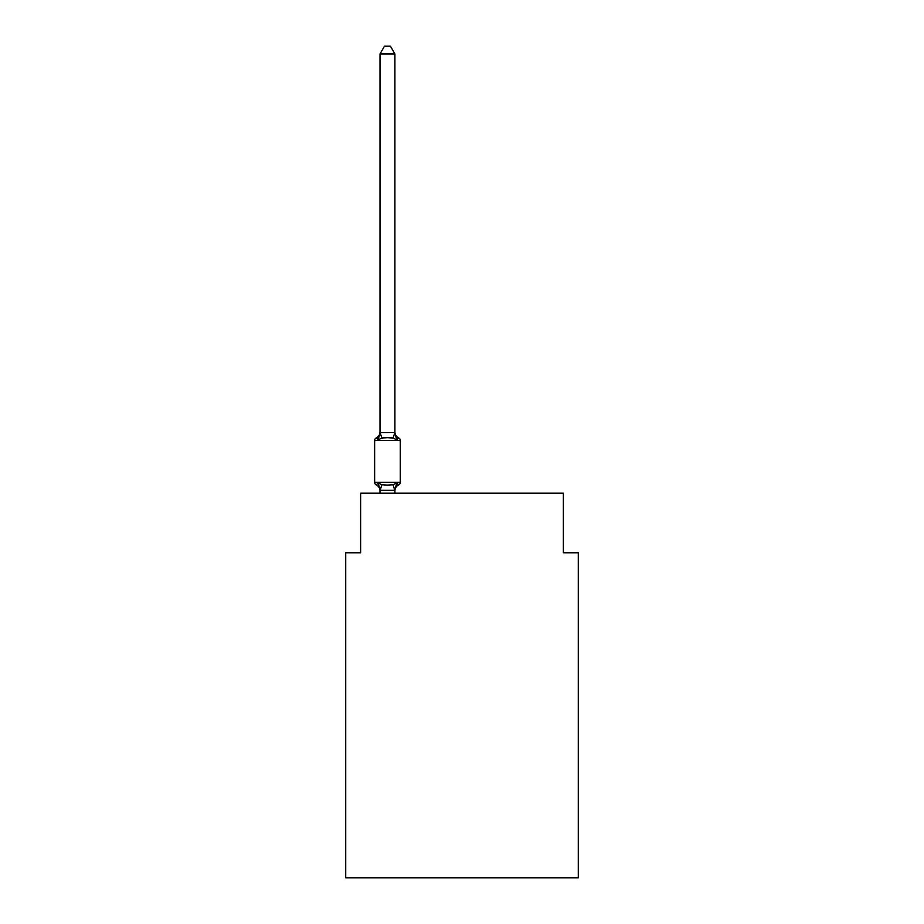 <?xml version="1.0" encoding="UTF-8"?>
<svg xmlns="http://www.w3.org/2000/svg" width="924" height="924" viewBox="0 0 924 924"><rect width="100%" height="100%" fill="white"/><g stroke="black" fill="none" stroke-linecap="round" stroke-linejoin="round"><path stroke-width="1.39" d="M578.285 877.8L578.285 552.795L563.374 552.795L563.374 493.162L360.626 493.162L360.626 552.795L345.715 552.795L345.715 877.8L578.285 877.8M398.602 484.961L396.777 482.859L398.602 484.961L396.777 482.859L398.602 484.961L396.777 482.859L398.602 484.961L396.777 482.859L398.602 484.961L396.777 482.859L398.602 484.961L396.777 482.859L398.602 484.961L396.777 482.859L398.602 484.961L396.777 482.859L398.602 484.961L396.777 482.859L398.602 484.961L396.777 482.859L398.602 484.961L396.777 482.859L398.602 484.961L396.777 482.859L394.791 490.286L380.122 490.286L378.135 482.859L376.311 484.961A2.98 2.98 0 0 1 374.636 482.27A2.98 2.98 0 0 0 376.311 484.961A2.98 2.98 0 0 1 374.636 482.27A2.98 2.98 0 0 0 376.311 484.961L378.135 482.859L376.311 484.961A2.98 2.98 0 0 1 374.636 482.27A2.98 2.98 0 0 0 376.311 484.961A2.98 2.98 0 0 1 374.636 482.27A2.98 2.98 0 0 0 376.311 484.961A2.98 2.98 0 0 1 374.636 482.27A2.98 2.98 0 0 0 376.311 484.961A2.98 2.98 0 0 1 374.636 482.27A2.98 2.98 0 0 0 376.311 484.961A2.98 2.98 0 0 1 374.636 482.27A2.98 2.98 0 0 0 376.311 484.961A2.98 2.98 0 0 1 374.636 482.27A2.98 2.98 0 0 0 376.311 484.961A2.98 2.98 0 0 1 374.636 482.27A2.98 2.98 0 0 0 376.311 484.961A2.98 2.98 0 0 1 374.636 482.27A2.98 2.98 0 0 0 376.311 484.961A2.98 2.98 0 0 1 374.636 482.27A2.98 2.98 0 0 0 376.311 484.961A2.98 2.98 0 0 1 374.636 482.27A2.98 2.98 0 0 0 376.311 484.961A2.98 2.98 0 0 1 374.636 482.27A2.98 2.98 0 0 0 376.311 484.961A2.98 2.98 0 0 1 374.636 482.27A2.98 2.98 0 0 0 376.311 484.961A2.98 2.98 0 0 1 374.636 482.27A2.98 2.98 0 0 0 376.311 484.961A2.98 2.98 0 0 1 374.636 482.27A2.98 2.98 0 0 0 376.311 484.961A2.98 2.98 0 0 1 374.636 482.27A2.98 2.98 0 0 0 376.311 484.961A2.98 2.98 0 0 1 374.636 482.27A2.98 2.98 0 0 0 376.311 484.961A2.98 2.98 0 0 1 374.636 482.27A2.98 2.98 0 0 0 376.311 484.961A2.98 2.98 0 0 1 374.636 482.27A2.98 2.98 0 0 0 376.311 484.961A2.98 2.98 0 0 1 374.636 482.27A2.98 2.98 0 0 0 376.311 484.961L378.135 482.859L376.311 484.961A2.98 2.98 0 0 1 374.636 482.27A2.98 2.98 0 0 0 376.311 484.961A2.98 2.98 0 0 1 374.636 482.27A2.98 2.98 0 0 0 376.311 484.961A2.98 2.98 0 0 1 374.636 482.27A2.98 2.98 0 0 0 376.311 484.961A2.98 2.98 0 0 1 374.636 482.27A2.98 2.98 0 0 0 376.311 484.961L378.135 482.859L376.311 484.961L378.135 482.859L376.311 484.961L378.135 482.859L376.311 484.961L378.135 482.859L376.311 484.961L378.135 482.859L376.311 484.961L378.135 482.859L376.311 484.961L378.135 482.859L376.311 484.961L378.135 482.859L376.311 484.961L378.135 482.859L376.311 484.961L378.135 482.859L376.311 484.961L378.135 482.859L376.311 484.961L378.135 482.859L381.866 484.777L387.456 485.077L393.047 484.777L396.777 482.859L398.602 484.961A2.98 2.98 0 0 0 400.277 482.27A2.98 2.98 0 0 1 398.602 484.961L397.747 484.546L398.602 484.961A2.98 2.98 0 0 0 400.277 482.27A2.98 2.98 0 0 1 398.602 484.961A2.98 2.98 0 0 0 400.277 482.27A2.98 2.98 0 0 1 398.602 484.961L397.747 484.546L398.602 484.961A2.98 2.98 0 0 0 400.277 482.27A2.98 2.98 0 0 1 398.602 484.961A2.98 2.98 0 0 0 400.277 482.27A2.98 2.98 0 0 1 398.602 484.961L397.747 484.546L398.602 484.961A2.98 2.98 0 0 0 400.277 482.27A2.98 2.98 0 0 1 398.602 484.961A2.98 2.98 0 0 0 400.277 482.27A2.98 2.98 0 0 1 398.602 484.961L397.747 484.546L398.602 484.961A2.98 2.98 0 0 0 400.277 482.27A2.98 2.98 0 0 1 398.602 484.961A2.98 2.98 0 0 0 400.277 482.27A2.98 2.98 0 0 1 398.602 484.961L397.747 484.546L398.602 484.961A2.98 2.98 0 0 0 400.277 482.27A2.98 2.98 0 0 1 398.602 484.961A2.98 2.98 0 0 0 400.277 482.27A2.98 2.98 0 0 1 398.602 484.961L397.747 484.546L398.602 484.961A2.98 2.98 0 0 0 400.277 482.27A2.98 2.98 0 0 1 398.602 484.961A2.98 2.98 0 0 0 400.277 482.27A2.98 2.98 0 0 1 398.602 484.961L397.747 484.546L398.602 484.961A2.98 2.98 0 0 0 400.277 482.27A2.98 2.98 0 0 1 398.602 484.961A2.98 2.98 0 0 0 400.277 482.27A2.98 2.98 0 0 1 398.602 484.961L397.747 484.546L398.602 484.961A2.98 2.98 0 0 0 400.277 482.27A2.98 2.98 0 0 1 398.602 484.961A2.98 2.98 0 0 0 400.277 482.27A2.98 2.98 0 0 1 398.602 484.961L397.747 484.546L398.602 484.961A2.98 2.98 0 0 0 400.277 482.27A2.98 2.98 0 0 1 398.602 484.961A2.98 2.98 0 0 0 400.277 482.27A2.98 2.98 0 0 1 398.602 484.961L397.747 484.546L398.602 484.961A2.98 2.98 0 0 0 400.277 482.27A2.98 2.98 0 0 1 398.602 484.961A2.98 2.98 0 0 0 400.277 482.27A2.98 2.98 0 0 1 398.602 484.961L397.747 484.546L398.602 484.961A2.98 2.98 0 0 0 400.277 482.27A2.98 2.98 0 0 1 398.602 484.961A2.98 2.98 0 0 0 400.277 482.27A2.98 2.98 0 0 1 398.602 484.961L397.747 484.546L398.602 484.961A2.98 2.98 0 0 0 400.277 482.27A2.98 2.98 0 0 1 398.602 484.961A2.98 2.98 0 0 0 400.277 482.27A2.98 2.98 0 0 1 398.602 484.961L396.777 482.859L398.602 484.961A6.56 6.56 0 0 0 394.906 490.852M400.277 482.27L374.636 482.27L374.636 440.529L400.277 440.529L400.277 482.27L400.277 440.529A2.98 2.98 0 0 0 398.602 437.849L396.777 439.951L398.602 437.849L396.777 439.951L398.602 437.849L396.777 439.951L398.602 437.849L396.777 439.951L398.602 437.849L396.777 439.951L398.602 437.849L396.777 439.951L398.602 437.849L396.777 439.951L398.602 437.849L396.777 439.951L398.602 437.849L396.777 439.951L398.602 437.849L396.777 439.951L398.602 437.849L396.777 439.951L398.602 437.849L396.777 439.951L398.602 437.849L396.777 439.951L398.602 437.849L396.777 439.951L398.602 437.849L396.777 439.951L398.602 437.849L396.777 439.951L398.602 437.849L396.777 439.951L398.602 437.849L396.777 439.951L398.602 437.849L396.777 439.951L398.602 437.849L396.777 439.951L398.602 437.849L396.777 439.951L398.602 437.849L396.777 439.951L398.602 437.849L396.777 439.951L398.602 437.849L396.777 439.951L398.602 437.849L396.777 439.951L393.047 438.034L387.456 437.733L381.866 438.034L378.135 439.951L376.311 437.849A2.98 2.98 0 0 0 374.636 440.529A2.98 2.98 0 0 1 376.311 437.849L377.165 438.265L376.311 437.849A2.98 2.98 0 0 0 374.636 440.529A2.98 2.98 0 0 1 376.311 437.849A2.98 2.98 0 0 0 374.636 440.529A2.98 2.98 0 0 1 376.311 437.849L377.165 438.265L376.311 437.849A2.98 2.98 0 0 0 374.636 440.529A2.98 2.98 0 0 1 376.311 437.849A2.98 2.98 0 0 0 374.636 440.529A2.98 2.98 0 0 1 376.311 437.849L377.165 438.265L376.311 437.849A2.98 2.98 0 0 0 374.636 440.529A2.98 2.98 0 0 1 376.311 437.849A2.98 2.98 0 0 0 374.636 440.529A2.98 2.98 0 0 1 376.311 437.849L377.165 438.265L376.311 437.849A2.98 2.98 0 0 0 374.636 440.529A2.98 2.98 0 0 1 376.311 437.849A2.98 2.98 0 0 0 374.636 440.529A2.98 2.98 0 0 1 376.311 437.849L377.165 438.265L376.311 437.849A2.98 2.98 0 0 0 374.636 440.529A2.98 2.98 0 0 1 376.311 437.849A2.98 2.98 0 0 0 374.636 440.529A2.98 2.98 0 0 1 376.311 437.849L377.165 438.265L376.311 437.849A2.98 2.98 0 0 0 374.636 440.529A2.98 2.98 0 0 1 376.311 437.849A2.98 2.98 0 0 0 374.636 440.529A2.98 2.98 0 0 1 376.311 437.849L377.165 438.265L376.311 437.849A2.98 2.98 0 0 0 374.636 440.529A2.98 2.98 0 0 1 376.311 437.849A2.98 2.98 0 0 0 374.636 440.529A2.98 2.98 0 0 1 376.311 437.849L377.165 438.265L376.311 437.849A2.98 2.98 0 0 0 374.636 440.529A2.98 2.98 0 0 1 376.311 437.849A2.98 2.98 0 0 0 374.636 440.529A2.98 2.98 0 0 1 376.311 437.849L377.165 438.265L376.311 437.849A2.98 2.98 0 0 0 374.636 440.529A2.98 2.98 0 0 1 376.311 437.849A2.98 2.98 0 0 0 374.636 440.529A2.98 2.98 0 0 1 376.311 437.849L377.165 438.265L376.311 437.849A2.98 2.98 0 0 0 374.636 440.529A2.98 2.98 0 0 1 376.311 437.849A2.98 2.98 0 0 0 374.636 440.529A2.98 2.98 0 0 1 376.311 437.849L377.165 438.265L376.311 437.849A2.98 2.98 0 0 0 374.636 440.529A2.98 2.98 0 0 1 376.311 437.849A2.98 2.98 0 0 0 374.636 440.529A2.98 2.98 0 0 1 376.311 437.849L377.165 438.265L376.311 437.849A2.98 2.98 0 0 0 374.636 440.529A2.98 2.98 0 0 1 376.311 437.849A2.98 2.98 0 0 0 374.636 440.529A2.98 2.98 0 0 1 376.311 437.849L378.135 439.951L376.311 437.849A6.56 6.56 0 0 0 380.007 431.947M394.906 53.95L380.007 53.95L384.476 46.2L390.436 46.2L394.906 53.95L394.906 432.836L396.777 439.951L398.602 437.849A6.56 6.56 0 0 1 394.906 431.947M380.007 489.974L380.007 490.852A6.56 6.56 0 0 0 376.311 484.961M394.906 489.974L395.611 486.463M394.906 432.559L393.047 438.034M380.007 53.95L380.007 432.836L378.135 439.951L376.311 437.849M380.007 432.559L394.791 432.524M394.906 493.162L394.906 490.24M380.007 493.162L380.007 490.24M381.866 484.777L380.122 490.286M393.047 484.777L394.791 490.286M380.122 432.524L381.866 438.034"/></g></svg>
